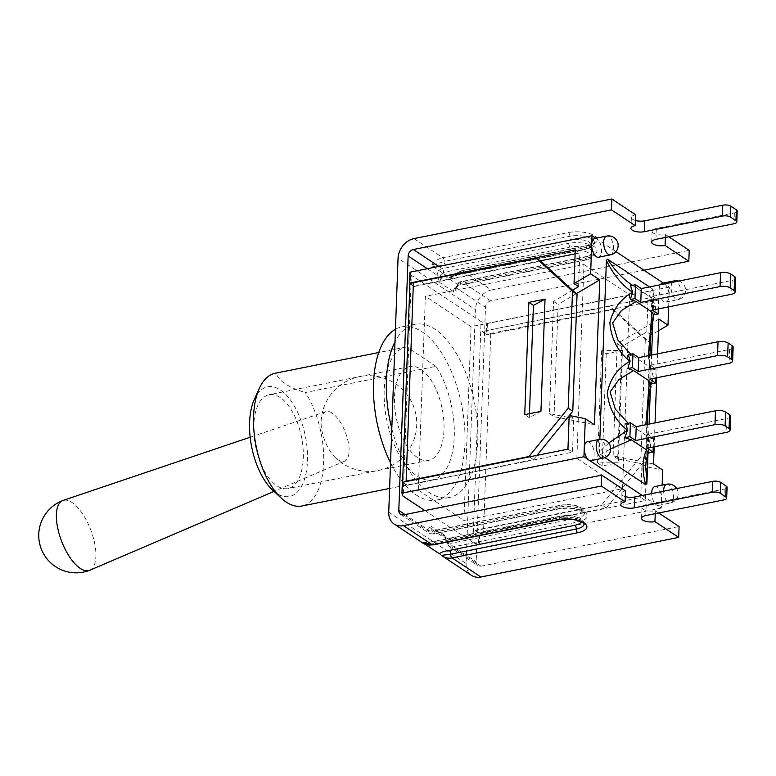 <?xml version="1.0" encoding="UTF-8"?>
<svg xmlns="http://www.w3.org/2000/svg" width="776" height="776" viewBox="0 0 776 776"><rect width="100%" height="100%" fill="white"/><g stroke="black" fill="none" stroke-linecap="round" stroke-linejoin="round"><path stroke-width="0.58" stroke-dasharray="3.88 2.91" d="M388.737 512.15L466.104 563.512L469.17 479.966A88.309 43.213 78.7 0 0 472.351 393.17A88.309 43.213 78.7 0 0 414.733 324.29A88.309 43.213 78.7 0 0 394.984 341.809M391.802 428.604A88.309 43.213 78.7 0 0 449.42 497.474A88.309 43.213 78.7 0 0 469.17 479.966L475.416 309.624L398.049 258.262M414.015 238.601L442.795 257.71L568.401 232.558A19.138 7.314 2.1 0 1 594.658 235.856A19.138 7.314 2.1 0 1 588.198 245.701L462.593 270.853A2.939 1.445 78.7 0 0 461.914 270.688A2.939 1.445 78.7 0 0 460.973 272.56L451.933 276.508L451.739 277.662L449.45 277.527L432.804 266.469L431.941 264.519C434.764 264.422 438.857 263.394 444.221 261.444A2.939 1.445 78.7 0 0 445.647 265.169L432.804 266.469M451.739 277.672A17.955 14.075 -56.4 0 1 462.593 270.853L491.383 289.962A17.955 14.075 -56.4 0 0 475.416 309.624M588.198 245.701A2.939 1.445 78.7 0 0 587.519 245.536C592.311 244.178 594.6 243.14 594.387 242.422L594.377 242.442C591.875 247.282 595.541 245.662 585.637 249.28A2.939 1.445 -101.3 0 0 586.578 247.408L460.973 272.56A2.939 1.445 -101.3 0 1 460.022 274.442L451.855 276.576L461.914 270.688L587.519 245.536A2.939 1.445 78.7 0 0 586.578 247.408A16.189 6.189 -177.9 0 0 594.377 242.442A16.189 6.189 -177.9 0 0 586.249 236.728A16.189 6.189 -177.9 0 0 569.827 236.292L444.221 261.444A2.939 1.445 78.7 0 0 442.795 257.71A17.955 14.075 123.6 0 0 431.941 264.519M635.622 214.758A8.827 3.376 -177.9 0 0 631.363 217.464A8.827 3.376 -177.9 0 0 635.408 220.481M668.825 236.796L665.468 234.575A8.827 3.376 -177.9 0 1 656.515 234.333A8.827 3.376 -177.9 0 1 652.073 231.219A8.827 3.376 -177.9 0 1 656.331 228.503L734.358 212.876A5.888 2.25 -177.9 0 0 737.2 211.072M491.383 289.962L689.224 250.347M665.468 234.575L665.362 237.485M403.636 514.837L432.416 533.946A2.939 1.445 78.7 0 0 433.095 534.111L429.37 533.413L432.416 533.946L558.274 508.736A19.138 7.314 2.1 0 1 584.532 512.034A19.138 7.314 2.1 0 1 578.072 521.879L452.214 547.09L481.004 566.199A5.888 4.617 123.6 0 1 477.948 565.665A5.888 4.617 123.6 0 1 476.163 561.766L485.495 307.335A5.888 4.617 123.6 0 1 490.733 300.894L643.944 270.203M490.733 300.894L461.943 281.775A2.939 1.445 78.7 0 0 461.264 281.61A2.939 1.445 78.7 0 0 460.323 283.492L457.19 285.791A2.939 1.853 -164.2 0 0 456.162 286.771L456.162 286.771A2.939 1.853 -164.2 0 0 456.482 288.071C457.074 284.908 458.897 282.803 461.943 281.785L587.801 256.575A19.138 7.314 -177.9 0 0 594.261 246.729A19.138 7.314 -177.9 0 0 568.003 243.431L442.145 268.642C438.983 269.592 437.315 271.784 437.14 275.238L440.671 274.82L443.571 272.366A2.939 1.445 78.7 0 0 444.988 276.091L570.845 250.89A13.25 5.063 2.1 0 1 589.033 253.17A13.25 5.063 2.1 0 1 584.561 259.989L458.703 285.199A5.888 4.617 -56.4 0 0 453.465 291.621L456.482 288.071L485.495 307.335M457.19 285.791L453.475 291.621L439.75 282.532L440.671 274.82M424.86 510.579L472.972 542.521L481.071 321.526L411.319 275.218L403.219 496.213M558.274 508.736A2.939 1.445 78.7 0 0 558.953 508.91L433.095 534.111A2.939 1.445 78.7 0 0 434.036 532.239L431.272 531.114A2.939 1.853 15.8 0 1 427.809 529.668L429.341 533.403M431.272 531.114L430.825 526.118L427.809 529.668L405.043 514.556M561.523 505.322A2.939 1.445 -101.3 0 0 560.844 505.157C569.419 503.925 576.267 504.866 581.389 507.979C583.387 509.405 584.406 511.142 584.454 513.188L584.454 513.208C586.21 513.974 579.061 506.078 558.953 508.91A2.939 1.445 78.7 0 0 559.894 507.029A2.939 1.445 -101.3 0 1 560.844 505.157L434.987 530.357A2.939 1.445 -101.3 0 0 434.036 532.239L559.894 507.029A16.189 6.189 2.1 0 1 576.316 507.465A16.189 6.189 2.1 0 1 584.454 513.188A16.189 6.189 2.1 0 1 576.646 518.155L450.788 543.355A2.939 1.445 -101.3 0 0 452.214 547.09L449.149 546.547L446.753 542.434L447.8 542.085L450.788 543.355A2.939 1.445 78.7 0 0 449.372 539.63L575.229 514.42A13.25 5.063 -177.9 0 0 579.701 507.601A13.25 5.063 -177.9 0 0 561.523 505.322L435.666 530.532A5.888 4.617 123.6 0 1 432.61 529.998A5.888 4.617 123.6 0 1 430.825 526.118M449.12 546.527L446.753 542.434L445.327 537.894L447.8 542.085M444.541 535.227L446.316 539.097A5.888 4.617 -56.4 0 0 449.372 539.63L435.666 530.532A2.939 1.445 -101.3 0 0 434.987 530.357L432.61 529.998L446.316 539.097A5.888 4.617 -56.4 0 1 444.532 535.227L447.151 542.502L476.163 561.766M625.495 490.936A8.827 3.376 -177.9 0 0 621.236 493.643A8.827 3.376 -177.9 0 0 625.281 496.659M658.698 512.975L655.342 510.753A8.827 3.376 -177.9 0 1 646.389 510.511A8.827 3.376 -177.9 0 1 641.946 507.397A8.827 3.376 -177.9 0 1 646.204 504.681L724.231 489.055A5.888 2.25 -177.9 0 0 727.073 487.25M481.004 566.199L679.097 526.526M655.342 510.753L655.235 513.673M432.95 544.936A2.939 1.445 78.7 0 0 433.891 543.054C428.575 543.84 424.53 543.559 421.756 542.23L425.18 544.315M439.323 553.705L441.554 555.373M466.104 563.512A17.955 14.075 -56.4 0 0 471.527 575.394M390.551 462.787A88.309 43.213 78.7 0 0 436.578 500.045A88.309 43.213 78.7 0 0 464.436 424.666A88.309 43.213 78.7 0 0 422.231 331.905A88.309 43.213 78.7 0 0 401.9 326.861A88.309 43.213 78.7 0 0 395.44 329.276M435.947 366.35L406.702 346.94A67.706 33.135 78.7 0 0 405.945 347.066A67.706 33.135 78.7 0 0 386.749 419.962A67.706 33.135 78.7 0 0 432.533 479.849A67.706 33.135 78.7 0 0 454.29 435.986A67.706 33.135 78.7 0 0 435.947 366.35L305.308 392.51A67.706 33.135 -101.3 0 1 323.65 462.147A67.706 33.135 -101.3 0 1 301.893 506.01M406.702 346.94L276.062 373.101C278.71 380.997 288.459 387.466 305.308 392.51M275.305 373.237A67.706 33.135 -101.3 0 1 276.062 373.101M272.56 490.044A55.93 27.373 78.7 0 0 305.754 474.65A55.93 27.373 78.7 0 0 292.329 402.725A55.93 27.373 78.7 0 0 254.382 399.262M280.155 397.467A47.831 23.406 78.7 0 0 269.136 394.732A47.831 23.406 78.7 0 0 255.576 446.229A47.831 23.406 78.7 0 0 287.925 488.54A47.831 23.406 78.7 0 0 303.009 447.713A47.831 23.406 78.7 0 0 280.155 397.467M420.864 369.289A47.831 23.406 -101.3 0 1 443.717 419.525A47.831 23.406 -101.3 0 1 428.633 460.362A47.831 23.406 -101.3 0 1 396.284 418.051A47.831 23.406 -101.3 0 1 409.844 366.553A47.831 23.406 -101.3 0 1 420.864 369.289M402.327 482.313L403.103 482.41A7.362 2.813 2.1 0 1 403.559 482.061M411.319 275.218A7.362 2.813 -177.9 0 1 410.261 273.685A7.362 2.813 -177.9 0 1 410.795 272.696L410.397 283.56M536.963 455.347L533.519 459.576L406.896 485.339L403.084 482.817L402.686 493.691M406.915 484.932L403.103 482.41M410.378 283.977L414.19 286.499L410.659 283.744M414.19 286.499L540.804 261.143M533.519 459.576L529.426 456.86M658.426 330.799L651.394 334.941L652.626 301.253L486.222 334.32A7.362 2.813 -177.9 0 0 490.762 334.068L613.603 309.469L609.034 306.442L482.43 331.391L486.242 333.913L486.639 323.039A7.362 2.813 -177.9 0 1 481.071 321.526M613.603 309.469L649.861 342.682L640.743 335.484L621.799 346.649L617.677 458.917L636.087 462.603L641.005 456.54L645.574 459.576L606.318 507.911L483.487 532.511A7.362 2.813 2.1 0 1 478.947 532.763L479.694 533.675L645.322 500.501L646.563 466.812L662.685 470.043M472.972 542.521A7.362 2.813 2.1 0 0 478.53 544.044L478.938 533.17L475.125 530.638L640.753 497.464L641.985 463.786L646.563 466.812M486.222 334.32L482.42 331.798M478.947 532.763L475.125 530.638M651.394 334.941L646.825 331.905L640.743 335.484L609.034 306.442M645.293 339.655L641.005 456.54M567.857 417.304L549.447 413.618L553.569 301.36L572.513 290.195M606.318 507.911L601.749 504.875L636.087 462.603L641.985 463.786M475.145 530.231L601.749 504.875M645.574 459.576L649.861 342.682M549.447 413.618L554.015 416.654L594.455 424.744M553.569 301.36L558.138 304.386L554.015 416.654M406.896 485.339L572.523 452.175L573.755 418.487L569.109 417.556M478.53 544.044L479.296 544.548L479.694 533.675M486.998 334.417L487.396 323.543L486.639 323.039M646.825 331.905L648.057 298.217L482.43 331.391M622.42 350.471L606.231 353.72L601.662 350.684L622.42 350.471L618.307 462.738L597.539 462.952L602.108 465.978L618.307 462.738M606.231 353.72L602.108 465.978M601.662 350.684L597.539 462.952M658.853 319.091L617.23 343.623L613.108 455.881L653.547 463.98M621.799 346.649L617.23 343.623M615.931 251.618L596.967 239.027A9.564 4.685 -101.3 0 1 601.545 249.077A9.564 4.685 -101.3 0 1 598.529 257.244M587.316 441.806A9.564 4.685 -101.3 0 1 589.517 442.359A9.564 4.685 -101.3 0 1 594.086 452.398A9.564 4.685 -101.3 0 1 591.07 460.566M642.266 495.466L656.341 504.817A9.564 4.685 -101.3 0 1 651.704 493.584M654.779 486.6A9.564 4.685 -101.3 0 1 656.981 487.144A9.564 4.685 -101.3 0 1 661.608 499.269L662.132 485.126M654.168 446.83L655.051 422.891M656.7 377.786L657.582 353.846M668.669 306.85L669.067 295.937A9.564 4.685 -101.3 0 1 665.992 302.029A9.564 4.685 -101.3 0 1 660.104 295.772A9.564 4.685 -101.3 0 1 660.327 284.753M662.238 283.269A9.564 4.685 -101.3 0 1 664.44 283.812L663.296 283.056M604.911 457.588L600.44 454.62L599.382 451.865L599.848 439.313M649.434 286.936L652.868 289.225L653.925 291.98L653.014 316.812M651.607 355.039L650.482 385.856M649.075 424.084L647.989 453.708M652.868 289.225C649.143 293.047 648.358 295.734 650.53 297.286L652.179 297.994L655.768 307.577C653.033 305.957 651.714 303.358 651.821 299.788L653.925 291.98M652.179 297.994L632.527 285.325L636.902 287.847L630.442 285.743M650.695 445.715L646.961 432.116L645.7 466.56C646.03 458.276 647.698 451.331 650.705 445.715L648.94 439.119L647.446 436.296L628.182 423.269M645.816 424.734L647.543 436.364L646.961 432.116L647.446 424.414M648.018 403.268L653.217 376.661L649.493 363.081L649.978 355.369M650.56 334.223L655.759 307.577M648.018 453.058L650.792 445.666M653.217 376.661L651.471 370.074L649.978 367.252L630.713 354.225M650.967 383.936L653.324 376.583M608.762 442.999L599.382 451.865M600.44 454.62L610.712 448.877M625.795 423.745L631.518 425.723M628.327 354.7L634.04 356.679M648.348 355.689L649.968 367.252M655.865 307.5L653.499 314.891M648.028 403.054L649.493 363.081L649.978 367.252M730.623 416.208A7.362 2.813 2.1 0 1 727.073 418.468L647.785 434.347L647.271 448.208M647.785 434.347L653.567 438.188L653.247 447.015M735.687 278.118A7.362 2.813 2.1 0 1 732.137 280.379L652.849 296.257L652.335 310.119M652.849 296.257L658.63 300.099L658.31 308.926M653.586 301.107L658.63 300.099M648.94 439.119L653.567 438.188M651.471 370.074L656.098 369.143L655.778 377.97M733.155 347.163A7.362 2.813 2.1 0 1 729.605 349.423L650.317 365.302L649.803 379.163M650.317 365.302L656.098 369.143M664.44 283.812A9.564 4.685 -101.3 0 1 669.067 295.937L669.387 287.101L664.44 283.812M594.765 238.474A9.564 4.685 -101.3 0 1 596.967 239.027L595.832 238.271M661.608 499.269A9.564 4.685 -101.3 0 1 658.543 505.36A9.564 4.685 -101.3 0 1 656.341 504.817L661.288 508.096L661.608 499.269M617.677 458.917L613.108 455.881M645.322 500.501L640.753 497.464M652.626 301.253L648.057 298.217M669.387 287.101L487.396 323.543M576.316 293.677L558.138 304.386M569.186 415.451L573.755 418.487M567.954 449.139L572.523 452.175M575.258 249.891L579.827 252.918L575.113 253.868M578.595 286.606L579.827 252.918M540.329 260.833L414.2 286.092M410.795 272.696L410.029 272.182M529.455 413.676L529.31 417.653L540.94 411.377M529.31 417.653L524.741 414.617M661.288 508.096L479.296 544.548M583.95 264.538L629.646 294.87L622.536 488.676L576.849 458.344L583.95 264.538L425.374 296.296L418.264 490.112L576.849 458.344M418.264 490.112L463.951 520.444L622.536 488.676M463.951 520.444L471.061 326.628L629.646 294.87M471.061 326.628L425.374 296.296M332.167 413.113A26.491 11.077 69.1 0 0 325.813 411.649A26.491 11.077 69.1 0 0 321.109 421.32A26.491 11.077 69.1 0 0 334.776 457.064A26.491 11.077 69.1 0 0 344.728 461.138A26.491 11.077 69.1 0 0 347.502 438.915A26.491 11.077 69.1 0 0 332.167 413.113M89.725 570.282A37.384 15.627 69.1 0 0 93.644 538.922A37.384 15.627 69.1 0 0 72.003 502.499A37.384 15.627 69.1 0 0 63.031 500.442M427.334 268.719L437.14 275.238L439.75 282.512A5.888 4.617 123.6 0 1 444.988 276.091L458.703 285.199A2.939 1.445 -101.3 0 0 459.373 285.364L455.696 287.741L456.162 286.771C457.636 283.395 459.334 281.678 461.264 281.61L587.122 256.41A2.939 1.445 78.7 0 0 586.181 258.282A16.189 6.189 -177.9 0 0 593.98 253.315A16.189 6.189 -177.9 0 0 585.851 247.602A16.189 6.189 -177.9 0 0 569.429 247.166L443.571 272.366A2.939 1.445 -101.3 0 0 442.145 268.642L438.809 266.42M568.401 232.558A2.939 1.445 -101.3 0 1 569.827 236.292A2.939 1.445 78.7 0 0 571.252 240.017L445.647 265.169M449.45 277.527C451.496 275.955 454.794 274.869 459.353 274.267A2.939 1.445 -101.3 0 0 460.022 274.442L585.637 249.28A2.939 1.445 -101.3 0 1 584.958 249.115A13.25 5.063 -177.9 0 0 589.43 242.296A13.25 5.063 -177.9 0 0 571.252 240.017M459.353 274.267L584.958 249.115M656.331 228.503L655.933 239.377M734.358 212.876L733.96 223.75M587.801 256.575A2.939 1.445 78.7 0 0 587.122 256.41C591.913 255.052 594.203 254.014 593.989 253.296C593.058 255.779 593.873 258.03 585.23 260.154L459.373 285.364A2.939 1.445 -101.3 0 0 460.323 283.492L586.181 258.282A2.939 1.445 -101.3 0 1 585.23 260.154A2.939 1.445 -101.3 0 1 584.561 259.989M444.551 535.207L430.816 526.089M568.003 243.431A2.939 1.445 -101.3 0 1 569.429 247.166A2.939 1.445 78.7 0 0 570.845 250.89M578.072 521.879A2.939 1.445 -101.3 0 1 576.646 518.155A2.939 1.445 78.7 0 0 575.229 514.42M646.204 504.681L645.807 515.555M723.833 499.928L724.231 489.055M421.737 542.162C424.821 542.861 429.186 542.54 434.841 541.182A2.939 1.445 -101.3 0 1 435.52 541.347L561.126 516.195A2.939 1.445 78.7 0 0 560.447 516.03L434.841 541.182A2.939 1.445 -101.3 0 0 433.891 543.054L559.496 517.902A2.939 1.445 -101.3 0 1 558.555 519.774M584.056 524.062C584.008 522.015 582.989 520.279 580.991 518.853C575.87 515.73 569.021 514.798 560.447 516.03A2.939 1.445 78.7 0 0 559.496 517.902A16.189 6.189 2.1 0 1 575.918 518.339A16.189 6.189 2.1 0 1 584.056 524.062A16.189 6.189 2.1 0 1 584.056 524.072M561.126 516.195A13.25 5.063 2.1 0 1 575.2 516.729A13.25 5.063 2.1 0 1 581.108 521.802M422.678 542.647L435.52 541.347M422.949 543.142A17.955 14.075 123.6 0 1 421.756 542.23M490.762 334.068L483.487 532.511M727.073 418.468L726.569 432.329M732.137 280.379L731.632 294.24M729.605 349.423L729.101 363.284M672.288 282.357A9.564 4.685 78.7 0 0 672.064 293.376A9.564 4.685 78.7 0 0 677.952 299.633A9.564 4.685 78.7 0 0 680.969 291.466A9.564 4.685 78.7 0 0 676.4 281.416A9.564 4.685 78.7 0 0 674.198 280.873M603.03 458.18A9.564 4.685 78.7 0 0 606.046 450.012A9.564 4.685 78.7 0 0 601.468 439.963A9.564 4.685 78.7 0 0 599.266 439.41M610.479 254.848A9.564 4.685 78.7 0 0 613.496 246.681A9.564 4.685 78.7 0 0 608.927 236.631A9.564 4.685 78.7 0 0 606.725 236.088M663.655 491.189A9.564 4.685 78.7 0 0 670.493 502.964A9.564 4.685 78.7 0 0 673.51 494.797A9.564 4.685 78.7 0 0 668.941 484.748A9.564 4.685 78.7 0 0 666.739 484.205M631.363 217.464L630.966 228.338M652.073 231.219L651.675 242.083M449.061 546.488L477.948 565.665M621.236 493.643L620.839 504.516M641.946 507.397L641.548 518.271M400.571 514.304L429.458 533.481M414.733 324.29L401.9 326.861M449.42 497.474L436.578 500.045M409.844 366.553L269.136 394.732M428.633 460.362L287.925 488.54M405.945 347.066L378.736 352.517M432.533 479.849L389.61 488.443M410.261 273.685L409.912 283.24M402.608 482.255L402.201 493.371M650.55 334.223L651.821 299.788L650.54 297.286L631.674 284.773M648.251 453.019L649.182 450.827M651.103 383.907L651.859 381.899M654.391 312.854L653.635 314.862M665.992 302.029L677.952 299.633A9.564 9.564 0 0 0 678.738 281.067M658.543 505.36L670.493 502.964A9.564 9.564 0 0 0 676.759 488.56M334.776 457.064A47.831 47.831 0 0 0 405.79 453.989A47.831 47.831 0 0 0 347.27 380.87A47.831 47.831 0 0 0 321.109 421.32M325.813 411.649L250.173 437.208M344.728 461.138L274.025 491.402"/><path stroke-width="1.16" d="M665.362 237.485L665.071 245.449A8.827 3.376 2.1 0 1 656.118 245.206A8.827 3.376 2.1 0 1 651.675 242.083A8.827 3.376 2.1 0 1 655.933 239.377L733.96 223.75A5.888 2.25 -177.9 0 0 736.802 221.946A5.888 2.25 -177.9 0 0 735.949 220.724L730.468 217.076A5.888 2.25 -177.9 0 0 722.388 216.067L644.361 231.694A8.827 3.376 2.1 0 1 635.398 231.452A8.827 3.376 2.1 0 1 630.966 228.338A8.827 3.376 2.1 0 1 635.224 225.632L611.459 209.859L611.857 198.986L414.015 238.601A17.955 14.075 123.6 0 0 398.049 258.262L394.984 341.809A88.309 43.213 78.7 0 0 391.802 428.604L388.737 512.15A17.955 14.075 123.6 0 0 394.16 524.033L422.949 543.142A17.955 14.075 123.6 0 0 432.271 544.762L403.481 525.653L601.332 486.038L601.73 475.164L625.495 490.936L625.097 501.81L601.332 486.038M635.408 220.481A8.827 3.376 -177.9 0 0 644.759 220.821L722.786 205.194L722.388 216.067M736.802 221.946L737.2 211.072A5.888 2.25 -177.9 0 0 736.346 209.85L730.866 206.203A5.888 2.25 -177.9 0 0 722.786 205.194M668.825 236.796L689.224 250.347L688.826 261.221L665.071 245.449M611.857 198.986L635.622 214.758L635.224 225.632M438.809 266.42L413.365 249.523L611.459 209.859M643.944 270.203L688.826 261.221M413.365 249.523A5.888 4.617 -56.4 0 0 408.127 255.973L398.796 510.404A5.888 4.617 -56.4 0 0 400.571 514.304A5.888 4.617 -56.4 0 0 403.636 514.837L601.73 475.164M402.201 493.371L402.152 494.681A7.362 2.813 2.1 0 0 403.219 496.213L424.86 510.579M625.281 496.659A8.827 3.376 -177.9 0 0 634.632 496.999L712.659 481.372A5.888 2.25 -177.9 0 1 720.739 482.391L726.22 486.028A5.888 2.25 -177.9 0 1 727.073 487.25L726.675 498.124A5.888 2.25 -177.9 0 0 725.822 496.902L720.341 493.264A5.888 2.25 -177.9 0 0 712.261 492.246L634.235 507.873A8.827 3.376 2.1 0 1 625.272 507.63A8.827 3.376 2.1 0 1 620.839 504.516A8.827 3.376 2.1 0 1 625.097 501.81M658.698 512.975L679.097 526.526L678.699 537.399L654.944 521.627A8.827 3.376 2.1 0 1 645.981 521.385A8.827 3.376 2.1 0 1 641.548 518.271A8.827 3.376 2.1 0 1 645.807 515.555L723.833 499.928A5.888 2.25 -177.9 0 0 726.675 498.124M655.235 513.673L654.944 521.627M480.858 577.014L452.068 557.905L577.674 532.753A19.138 7.314 -177.9 0 0 584.134 522.908A19.138 7.314 -177.9 0 0 557.876 519.61L432.271 544.762A2.939 1.445 78.7 0 0 432.95 544.936L558.555 519.774C578.663 516.952 585.812 524.848 584.056 524.081A16.189 6.189 2.1 0 1 576.248 529.028L450.643 554.18L441.554 555.373A17.955 14.075 -56.4 0 0 442.747 556.285L471.527 575.394A17.955 14.075 -56.4 0 0 480.858 577.014L678.699 537.399M425.18 544.315L439.323 553.705C441.369 552.134 444.667 551.057 449.226 550.446A2.939 1.445 -101.3 0 1 450.643 554.18A2.939 1.445 78.7 0 0 452.068 557.905A17.955 14.075 -56.4 0 1 442.747 556.285L441.399 555.247M403.481 525.653A17.955 14.075 123.6 0 1 394.16 524.033M391.802 428.604L394.984 341.809M395.44 329.276A88.309 43.213 78.7 0 0 378.969 431.175A88.309 43.213 78.7 0 0 390.551 462.787M389.61 488.443L301.893 506.01A67.706 33.135 -101.3 0 1 281.378 498.221A67.706 33.135 -101.3 0 1 259.368 388.32A67.706 33.135 -101.3 0 1 275.305 373.237L378.736 352.517M259.368 388.32L254.382 399.262A55.93 27.373 78.7 0 0 272.56 490.044L281.378 498.221M403.559 482.061A7.362 2.813 2.1 0 1 406.12 481.149L528.951 456.55L568.207 408.215L572.775 411.241L577.063 294.356L572.494 291.32L536.226 258.107L413.395 282.707A7.362 2.813 -177.9 0 0 410.378 283.977L409.631 283.056L575.258 249.891L574.027 283.579L590.623 273.792L599.761 279.864L594.455 424.744L585.317 418.681L584.241 447.907A9.564 4.685 -101.3 0 1 587.316 441.806L599.266 439.41A9.564 4.685 78.7 0 0 596.56 449.711A9.564 4.685 78.7 0 0 603.03 458.18A9.564 9.564 0 0 0 606.444 440.826A9.564 9.564 0 0 0 599.266 439.41M402.152 494.681A7.362 2.813 2.1 0 1 402.686 493.691L401.929 493.187L402.327 482.313L567.954 449.139L569.186 415.451L585.317 418.681M577.063 294.356L540.804 261.143L536.226 258.107M572.775 411.241L569.332 415.48M569.186 415.664L536.963 455.347M572.494 291.32L568.207 408.215M569.109 417.556L567.857 417.304M657.582 353.846L658.853 319.091L667.99 325.154L658.426 330.799M595.832 238.271L592.02 235.739L591.7 244.576A9.564 4.685 -101.3 0 1 594.765 238.474L606.725 236.088A9.564 4.685 78.7 0 0 604.009 246.38A9.564 4.685 78.7 0 0 610.479 254.848L598.529 257.244A9.564 4.685 -101.3 0 1 591.7 244.576L590.623 273.792M603.03 458.18L591.07 460.566A9.564 4.685 -101.3 0 1 588.868 460.022L642.266 495.466M651.704 493.584A9.564 4.685 -101.3 0 1 654.779 486.6L666.739 484.205A9.564 4.685 78.7 0 0 663.655 491.189M662.132 485.126L662.685 470.043L653.547 463.98L654.168 446.83M655.051 422.891L656.7 377.786M667.99 325.154L668.669 306.85M660.327 284.753A9.564 4.685 -101.3 0 1 662.238 283.269L674.198 280.873A9.564 4.685 78.7 0 0 672.288 282.357M663.296 283.056L615.931 251.618M599.848 439.313L606.405 260.435L607.598 259.174L649.434 286.936M653.014 316.812L651.607 355.039M650.482 385.856L649.075 424.084M647.989 453.708L646.903 483.409L645.7 484.67L604.911 457.588M631.654 284.753L632.527 285.325L631.654 284.753C622.585 278.623 614.563 270.096 607.598 259.174M646.903 483.409L645.7 466.56L646.262 460.634L648.251 453.019M647.446 424.414L648.358 397.69L651.103 383.907M649.978 355.369L651.219 325.629L653.635 314.862M653.247 447.015L653.062 452.049L648.018 453.058L646.612 449.944C642.227 458.897 641.927 470.479 645.7 484.67M655.778 377.97L655.594 383.005L650.967 383.936L649.463 381.113L645.816 424.734M628.182 423.269L615.261 409.02L610.13 391.987L618.86 379.61L633.536 370.54L649.463 381.113M610.712 448.877L631.334 439.798L624.864 437.693L627.444 430.273L608.762 442.999M606.405 260.435C613.564 274.927 622.265 285.5 632.508 292.135C620.451 299.264 612.904 309.508 609.858 322.884C611.304 339.122 617.997 351.897 629.937 361.209C617.395 368.484 609.839 379.183 607.278 393.296C609.257 408.991 615.979 421.32 627.444 430.273M627.648 430.292L625.795 423.745L630.422 422.823L636.213 426.664L715.501 410.785A7.362 2.813 2.1 0 1 725.599 412.046L729.556 414.675A7.362 2.813 2.1 0 1 730.623 416.208L730.109 430.069A7.362 2.813 2.1 0 1 726.569 432.329L647.271 448.208L653.062 452.049M629.937 361.209L627.813 368.561L633.536 370.54M632.508 292.135L630.345 299.517L636.068 301.495L651.995 312.068L648.348 355.689M630.345 299.517L634.972 298.595L635.486 284.734L630.442 285.743L632.712 292.125M638.231 371.481L638.745 357.62L718.033 341.741L717.519 355.602L638.231 371.481L632.44 367.64L632.954 353.778L628.327 354.7L630.17 361.209M630.713 354.225L617.793 339.975L612.662 322.942L621.401 310.555L636.068 301.495M658.31 308.926L658.126 313.96L653.499 314.891L651.995 312.068M624.864 437.693L629.908 436.684L630.422 422.823M629.908 436.684L635.699 440.525L636.213 426.664M635.699 440.525L714.987 424.647A7.362 2.813 2.1 0 1 725.094 425.917L729.052 428.546A7.362 2.813 2.1 0 1 730.109 430.069M634.972 298.595L640.763 302.436L641.277 288.575L720.564 272.696A7.362 2.813 2.1 0 1 730.662 273.957L734.62 276.586A7.362 2.813 2.1 0 1 735.687 278.118L735.173 291.98A7.362 2.813 2.1 0 1 731.632 294.24L652.335 310.119L658.126 313.96M635.486 284.734L641.277 288.575M640.763 302.436L720.05 286.557A7.362 2.813 2.1 0 1 730.158 287.828L734.115 290.457A7.362 2.813 2.1 0 1 735.173 291.98M655.594 383.005L649.803 379.163L729.101 363.284A7.362 2.813 2.1 0 0 732.641 361.024A7.362 2.813 2.1 0 0 731.584 359.501L727.626 356.873A7.362 2.813 2.1 0 0 717.519 355.602M718.033 341.741A7.362 2.813 2.1 0 1 728.13 343.002L732.088 345.63A7.362 2.813 2.1 0 1 733.155 347.163L732.641 361.024M632.954 353.778L638.745 357.62M631.334 439.798L646.612 449.944M627.813 368.561L632.44 367.64M588.868 460.022A9.564 4.685 -101.3 0 1 584.241 447.907L583.921 456.734L588.868 460.022M599.761 279.864L576.316 293.677M572.513 290.195L578.595 286.606L574.027 283.579M583.921 456.734L401.929 493.187M575.113 253.868L540.329 260.833M592.02 235.739L410.029 272.182L409.631 283.056M528.863 302.359L524.741 414.617L540.94 411.377L545.053 299.109L533.432 305.385L528.863 302.359L545.053 299.109M533.432 305.385L529.455 413.676M250.173 437.208L63.031 500.442A37.384 15.627 69.1 0 0 62.788 500.53A37.384 15.627 69.1 0 0 61.537 541.037A37.384 15.627 69.1 0 0 89.483 570.37A37.384 15.627 69.1 0 0 89.725 570.282L274.025 491.402M644.361 231.694L644.759 220.821M736.346 209.85L735.949 220.724M730.866 206.203L730.468 217.076M408.127 255.973L427.334 268.719M405.043 514.556L398.796 510.404M634.235 507.873L634.632 496.999M725.822 496.902L726.22 486.028M720.341 493.264L720.739 482.391M712.261 492.246L712.659 481.372M558.555 519.774A2.939 1.445 -101.3 0 1 557.876 519.61M581.108 521.802A13.25 5.063 2.1 0 1 574.832 525.294A2.939 1.445 -101.3 0 1 576.248 529.028A2.939 1.445 78.7 0 0 577.674 532.753M574.832 525.294L449.226 550.446M406.12 481.149L413.395 282.707M715.501 410.785L714.987 424.647M725.599 412.046L725.094 425.917M729.556 414.675L729.052 428.546M720.564 272.696L720.05 286.557M730.662 273.957L730.158 287.828M734.62 276.586L734.115 290.457M732.088 345.63L731.584 359.501M728.13 343.002L727.626 356.873M432.95 544.936L422.949 543.142M409.912 283.24L402.608 482.255M678.738 281.067A9.564 9.564 0 0 0 674.198 280.873M610.479 254.848A9.564 9.564 0 0 0 613.894 237.495A9.564 9.564 0 0 0 606.725 236.088M676.759 488.56A9.564 9.564 0 0 0 666.739 484.205M62.788 500.53A37.384 37.384 0 0 0 41.215 548.807A37.384 37.384 0 0 0 89.483 570.37"/></g></svg>

